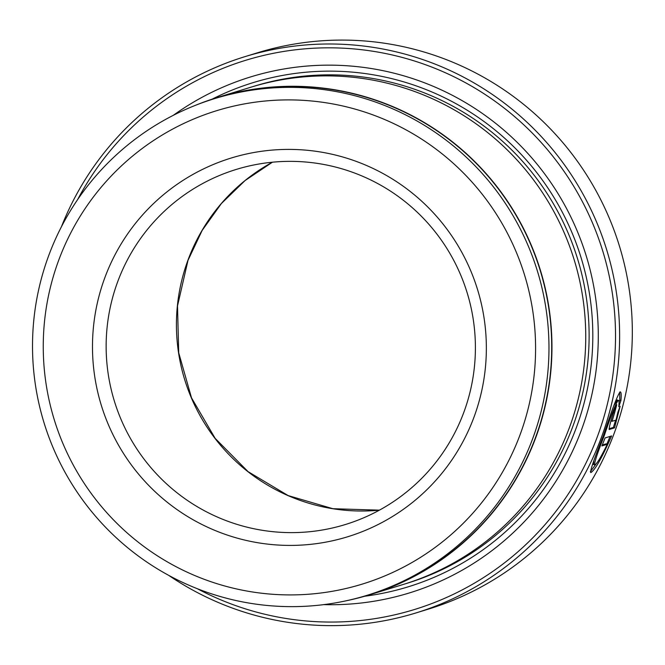 <?xml version="1.0" encoding="UTF-8"?>
<svg xmlns="http://www.w3.org/2000/svg" width="665" height="665" viewBox="0 0 665 665"><rect width="100%" height="100%" fill="white"/><g stroke="black" fill="none" stroke-linecap="round" stroke-linejoin="round"><path stroke-width="1" d="M617.311 399.931L613.837 405.633M593.878 460.795L593.446 464.486L594.826 464.918C593.828 464.087 596.946 454.394 604.186 435.841C611.11 415.276 615.79 403.447 618.217 400.363L617.303 399.931M618.217 400.363C619.082 400.18 619.265 402.292 618.783 406.706L620.935 400.538C621.484 394.545 621.201 391.668 620.063 391.893C617.261 395.783 611.659 410.529 603.246 436.124C593.92 459.44 589.78 471.585 590.828 472.582C594.942 470.238 601.867 458.027 611.609 435.941L605.059 437.952A290.987 289.084 72.9 0 1 601.892 445.932L607.253 444.287C601.102 456.971 596.962 463.846 594.826 464.918M610.096 436.406L606.837 444.129M597.345 462.25L590.304 471.768M415.883 612.964L428.584 609.057A290.987 289.084 -107.1 0 0 614.402 432.699A290.987 289.084 -107.1 0 0 553.031 131.645A290.987 289.084 -107.1 0 0 257.571 52.768L244.861 56.675A290.987 289.084 72.9 0 1 540.329 135.552A290.987 289.084 72.9 0 1 601.7 436.606A290.987 289.084 72.9 0 1 415.883 612.964A290.987 289.084 72.9 0 1 168.602 575.3M197.306 588.7A287.28 285.393 -107.1 0 0 597.835 435.425A287.28 285.393 -107.1 0 0 446.581 73.291A287.28 285.393 -107.1 0 0 77.672 199.525M61.438 226.732A290.987 289.084 72.9 0 1 244.861 56.675M48.512 256.125A259.791 258.087 72.9 0 1 214.404 98.678A259.791 258.087 72.9 0 1 478.185 169.101A259.791 258.087 72.9 0 1 532.973 437.869A259.791 258.087 72.9 0 1 367.08 595.316A259.791 258.087 72.9 0 1 103.299 524.893A259.791 258.087 72.9 0 1 48.512 256.125M214.404 98.678L217.139 97.838A259.791 258.087 72.9 0 1 480.92 168.262A259.791 258.087 72.9 0 1 535.707 437.03A259.791 258.087 72.9 0 1 369.815 594.477L367.08 595.316M520.338 434.029A247.654 246.033 -107.1 0 0 374.728 115.552A247.654 246.033 -107.1 0 0 58.503 260.78A247.654 246.033 -107.1 0 0 204.113 579.265A247.654 246.033 -107.1 0 0 520.338 434.029M474.153 416.706A198.12 196.823 72.9 0 1 221.171 532.889A198.12 196.823 72.9 0 1 104.688 278.103A198.12 196.823 72.9 0 1 357.662 161.919A198.12 196.823 72.9 0 1 474.153 416.706M117.58 282.018A185.743 184.521 -107.1 0 0 156.757 474.178A185.743 184.521 -107.1 0 0 345.351 524.527A185.743 184.521 -107.1 0 0 463.962 411.959A185.743 184.521 -107.1 0 0 424.785 219.799A185.743 184.521 -107.1 0 0 236.191 169.45A185.743 184.521 -107.1 0 0 117.58 282.018M612.074 421.294L614.527 413.048A290.987 289.084 -107.1 0 0 616.738 404.711C615.433 404.619 607.644 430.845 609.389 429.457L614.527 427.869L620.121 406.257L617.851 412.383L616.031 420.081L612.074 421.294L610.977 420.895L612.024 421.278M173.316 115.319A269.94 268.178 72.9 0 1 492.491 120.872A269.94 268.178 72.9 0 1 581.667 429.366A269.94 268.178 72.9 0 1 323.739 604.635M212.06 99.201A263.747 262.027 72.9 0 1 505.018 138.544A263.747 262.027 72.9 0 1 576.572 426.988A263.747 262.027 72.9 0 1 364.852 596.206M194.762 105.602A260.032 258.336 72.9 0 1 217.064 97.605L250.855 87.215A260.032 258.336 72.9 0 1 514.885 157.705A260.032 258.336 72.9 0 1 569.73 426.731A260.032 258.336 72.9 0 1 403.672 584.327L369.881 594.71A260.032 258.336 72.9 0 1 346.939 600.62M217.064 97.605A260.032 258.336 72.9 0 1 481.094 168.095A260.032 258.336 72.9 0 1 535.94 437.121A260.032 258.336 72.9 0 1 369.881 594.71M615.624 420.205L613.379 427.437L614.527 427.869M613.379 427.437L609.165 428.734M613.454 412.649L614.527 413.048M619.705 392.109L619.78 400.106L620.935 400.538M619.78 400.106L619.04 402.275M602.266 445.035L606.098 443.854L607.253 444.287M379.399 510.163A185.743 184.521 72.9 0 1 187.863 260.414A185.743 184.521 72.9 0 1 272.426 162.21L245.069 180.556L221.387 203.523L202.168 230.398L188.012 260.306L177.513 305.908L178.702 352.758L191.52 397.861L215.144 438.351L248.053 471.635L288.153 495.591L332.891 508.708L379.407 510.155M252.542 86.708A260.032 258.336 72.9 0 1 517.653 156.017A260.032 258.336 72.9 0 1 573.105 425.691A260.032 258.336 72.9 0 1 405.359 583.804"/></g></svg>
